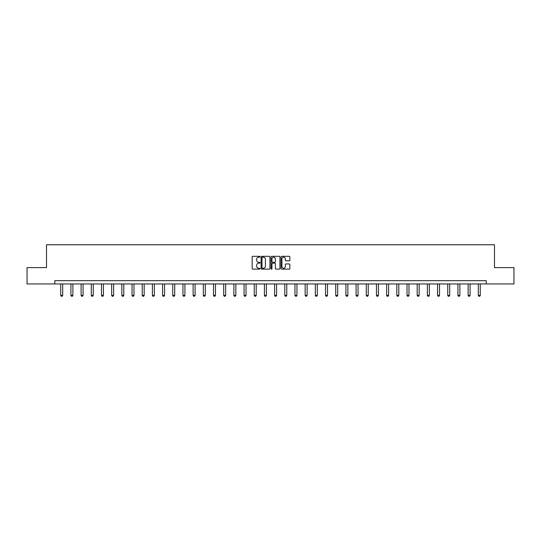 <?xml version="1.0" encoding="UTF-8"?>
<svg xmlns="http://www.w3.org/2000/svg" width="541" height="541" viewBox="0 0 541 541"><rect width="100%" height="100%" fill="white"/><g stroke="black" fill="none" stroke-linecap="round" stroke-linejoin="round"><path stroke-width="0.81" d="M260.052 256.765A0.446 0.446 0 0 0 259.606 256.319L252.796 256.319A0.642 0.642 0 0 0 252.153 256.955L252.153 268.492A0.642 0.642 0 0 0 252.796 269.134L259.606 269.134A0.446 0.446 0 0 0 260.052 268.681A0.446 0.446 0 0 0 259.606 268.235L258.726 268.235A2.049 2.049 0 0 1 256.677 266.186L256.677 265.225A2.049 2.049 0 0 1 258.726 263.176L259.606 263.176A0.446 0.446 0 0 0 260.052 262.723A0.446 0.446 0 0 0 259.606 262.277L258.726 262.277A2.049 2.049 0 0 1 256.677 260.228L256.677 259.261A2.049 2.049 0 0 1 258.726 257.212L259.606 257.212A0.446 0.446 0 0 0 260.052 256.765M289.225 260.836A0.642 0.642 0 0 0 289.868 260.194L289.868 256.955A0.642 0.642 0 0 0 289.225 256.319L281.665 256.319A0.642 0.642 0 0 0 281.022 256.955L281.022 268.492A0.642 0.642 0 0 0 281.665 269.134L289.225 269.134A0.642 0.642 0 0 0 289.868 268.492L289.868 264.583A0.642 0.642 0 0 0 289.225 263.94L285.993 263.94A0.642 0.642 0 0 0 285.35 264.583L285.35 266.524A1.711 1.711 0 0 1 283.64 268.235A1.711 1.711 0 0 1 281.922 266.524L281.922 258.929A1.711 1.711 0 0 1 283.64 257.212A1.711 1.711 0 0 1 285.35 258.929L285.35 260.194A0.642 0.642 0 0 0 285.993 260.836L289.225 260.836M54.797 283.944L27.05 283.944L27.05 267.619L46.506 267.619L46.506 244.769L494.494 244.769L494.494 267.619L513.95 267.619L513.95 283.944L486.203 283.944L486.203 280.678L54.797 280.678L54.797 283.944L486.203 283.944M269.939 256.955A0.642 0.642 0 0 0 269.296 256.319L261.736 256.319A0.642 0.642 0 0 0 261.093 256.955L261.093 268.492A0.642 0.642 0 0 0 261.736 269.134L269.296 269.134A0.642 0.642 0 0 0 269.939 268.492L269.939 256.955M271.704 256.319L279.264 256.319A0.642 0.642 0 0 1 279.907 256.955L279.907 268.492A0.642 0.642 0 0 1 279.264 269.134L276.025 269.134A0.642 0.642 0 0 1 275.389 268.492L275.389 263.812A0.642 0.642 0 0 0 274.747 263.176L272.596 263.176A0.642 0.642 0 0 0 271.961 263.812L271.961 268.681A0.446 0.446 0 0 1 271.508 269.134A0.446 0.446 0 0 1 271.061 268.681L271.061 256.955A0.642 0.642 0 0 1 271.704 256.319M262.439 257.212A0.446 0.446 0 0 0 261.993 257.665L261.993 267.788A0.446 0.446 0 0 0 262.439 268.235L263.372 268.235A2.049 2.049 0 0 0 265.421 266.186L265.421 259.261A2.049 2.049 0 0 0 263.372 257.212L262.439 257.212M275.389 258.956A1.711 1.711 0 0 0 273.672 257.245A1.711 1.711 0 0 0 271.961 258.956L271.961 261.634A0.642 0.642 0 0 0 272.596 262.277L274.747 262.277A0.642 0.642 0 0 0 275.389 261.634L275.389 258.956M60.734 283.944L60.734 295.379L62.695 295.379L62.695 283.944M62.695 295.379L62.208 296.231L61.228 296.231L60.734 295.379M70.925 283.944L70.925 295.379L72.879 295.379L72.879 283.944M72.879 295.379L72.393 296.231L71.412 296.231L70.925 295.379M81.109 283.944L81.109 295.379L83.064 295.379L83.064 283.944M83.064 295.379L82.577 296.231L81.596 296.231L81.109 295.379M91.294 283.944L91.294 295.379L93.248 295.379L93.248 283.944M93.248 295.379L92.761 296.231L91.781 296.231L91.294 295.379M101.478 283.944L101.478 295.379L103.432 295.379L103.432 283.944M103.432 295.379L102.946 296.231L101.965 296.231L101.478 295.379M111.662 283.944L111.662 295.379L113.617 295.379L113.617 283.944M113.617 295.379L113.13 296.231L112.149 296.231L111.662 295.379M121.847 283.944L121.847 295.379L123.801 295.379L123.801 283.944M123.801 295.379L123.314 296.231L122.334 296.231L121.847 295.379M132.031 283.944L132.031 295.379L133.985 295.379L133.985 283.944M133.985 295.379L133.499 296.231L132.518 296.231L132.031 295.379M142.215 283.944L142.215 295.379L144.17 295.379L144.17 283.944M144.17 295.379L143.683 296.231L142.702 296.231L142.215 295.379M152.4 283.944L152.4 295.379L154.354 295.379L154.354 283.944M154.354 295.379L153.867 296.231L152.887 296.231L152.4 295.379M162.584 283.944L162.584 295.379L164.538 295.379L164.538 283.944M164.538 295.379L164.051 296.231L163.071 296.231L162.584 295.379M172.768 283.944L172.768 295.379L174.723 295.379L174.723 283.944M174.723 295.379L174.236 296.231L173.255 296.231L172.768 295.379M182.953 283.944L182.953 295.379L184.914 295.379L184.914 283.944M184.914 295.379L184.42 296.231L183.44 296.231L182.953 295.379M193.137 283.944L193.137 295.379L195.098 295.379L195.098 283.944M195.098 295.379L194.604 296.231L193.624 296.231L193.137 295.379M203.321 283.944L203.321 295.379L205.282 295.379L205.282 283.944M205.282 295.379L204.789 296.231L203.808 296.231L203.321 295.379M213.506 283.944L213.506 295.379L215.467 295.379L215.467 283.944M215.467 295.379L214.973 296.231L213.993 296.231L213.506 295.379M223.69 283.944L223.69 295.379L225.651 295.379L225.651 283.944M225.651 295.379L225.157 296.231L224.177 296.231L223.69 295.379M233.874 283.944L233.874 295.379L235.835 295.379L235.835 283.944M235.835 295.379L235.342 296.231L234.361 296.231L233.874 295.379M244.059 283.944L244.059 295.379L246.02 295.379L246.02 283.944M246.02 295.379L245.526 296.231L244.552 296.231L244.059 295.379M254.243 283.944L254.243 295.379L256.204 295.379L256.204 283.944M256.204 295.379L255.71 296.231L254.737 296.231L254.243 295.379M264.427 283.944L264.427 295.379L266.388 295.379L266.388 283.944M266.388 295.379L265.895 296.231L264.921 296.231L264.427 295.379M274.612 283.944L274.612 295.379L276.573 295.379L276.573 283.944M276.573 295.379L276.079 296.231L275.105 296.231L274.612 295.379M284.796 283.944L284.796 295.379L286.757 295.379L286.757 283.944M286.757 295.379L286.263 296.231L285.29 296.231L284.796 295.379M294.98 283.944L294.98 295.379L296.941 295.379L296.941 283.944M296.941 295.379L296.448 296.231L295.474 296.231L294.98 295.379M305.165 283.944L305.165 295.379L307.126 295.379L307.126 283.944M307.126 295.379L306.639 296.231L305.658 296.231L305.165 295.379M315.349 283.944L315.349 295.379L317.31 295.379L317.31 283.944M317.31 295.379L316.823 296.231L315.843 296.231L315.349 295.379M325.533 283.944L325.533 295.379L327.494 295.379L327.494 283.944M327.494 295.379L327.007 296.231L326.027 296.231L325.533 295.379M335.718 283.944L335.718 295.379L337.679 295.379L337.679 283.944M337.679 295.379L337.192 296.231L336.211 296.231L335.718 295.379M345.902 283.944L345.902 295.379L347.863 295.379L347.863 283.944M347.863 295.379L347.376 296.231L346.396 296.231L345.902 295.379M356.086 283.944L356.086 295.379L358.047 295.379L358.047 283.944M358.047 295.379L357.56 296.231L356.58 296.231L356.086 295.379M366.277 283.944L366.277 295.379L368.232 295.379L368.232 283.944M368.232 295.379L367.745 296.231L366.764 296.231L366.277 295.379M376.462 283.944L376.462 295.379L378.416 295.379L378.416 283.944M378.416 295.379L377.929 296.231L376.949 296.231L376.462 295.379M386.646 283.944L386.646 295.379L388.6 295.379L388.6 283.944M388.6 295.379L388.113 296.231L387.133 296.231L386.646 295.379M396.83 283.944L396.83 295.379L398.785 295.379L398.785 283.944M398.785 295.379L398.298 296.231L397.317 296.231L396.83 295.379M407.015 283.944L407.015 295.379L408.969 295.379L408.969 283.944M408.969 295.379L408.482 296.231L407.501 296.231L407.015 295.379M417.199 283.944L417.199 295.379L419.153 295.379L419.153 283.944M419.153 295.379L418.666 296.231L417.686 296.231L417.199 295.379M427.383 283.944L427.383 295.379L429.338 295.379L429.338 283.944M429.338 295.379L428.851 296.231L427.87 296.231L427.383 295.379M437.568 283.944L437.568 295.379L439.522 295.379L439.522 283.944M439.522 295.379L439.035 296.231L438.054 296.231L437.568 295.379M447.752 283.944L447.752 295.379L449.706 295.379L449.706 283.944M449.706 295.379L449.219 296.231L448.239 296.231L447.752 295.379M457.936 283.944L457.936 295.379L459.891 295.379L459.891 283.944M459.891 295.379L459.404 296.231L458.423 296.231L457.936 295.379M468.121 283.944L468.121 295.379L470.075 295.379L470.075 283.944M470.075 295.379L469.588 296.231L468.607 296.231L468.121 295.379M478.305 283.944L478.305 295.379L480.266 295.379L480.266 283.944M480.266 295.379L479.772 296.231L478.792 296.231L478.305 295.379"/></g></svg>
